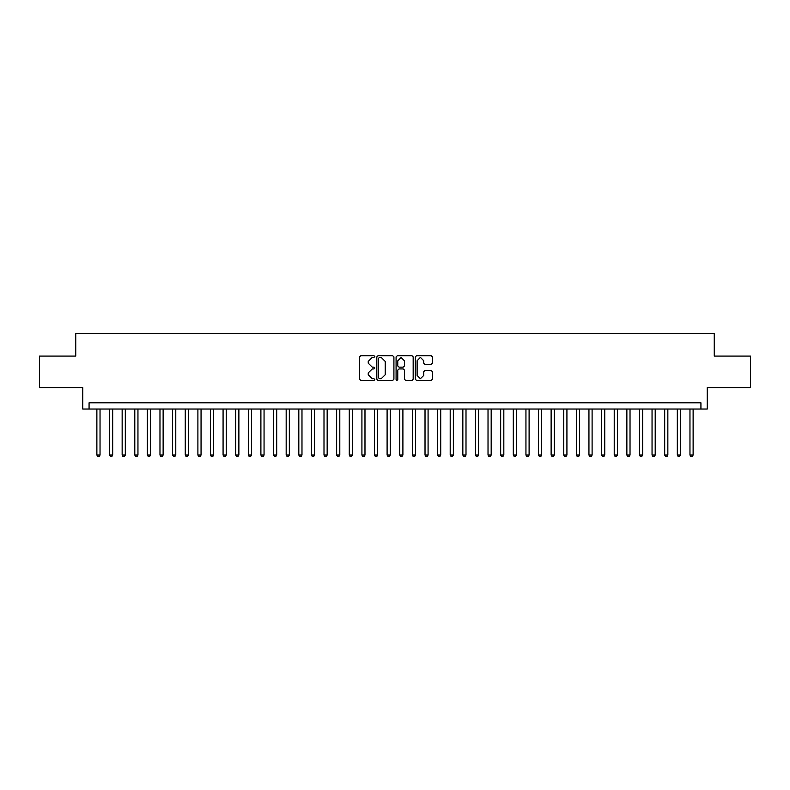 <?xml version="1.0" encoding="UTF-8"?>
<svg xmlns="http://www.w3.org/2000/svg" width="790" height="790" viewBox="0 0 790 790"><rect width="100%" height="100%" fill="white"/><g stroke="black" fill="none" stroke-linecap="round" stroke-linejoin="round"><path stroke-width="1.19" d="M374.816 356.547L373.947 355.678L360.783 355.678L359.549 356.912L359.549 379.21L360.783 380.444L373.947 380.444L374.816 379.575L373.947 378.716L372.238 378.716L368.278 374.746L368.278 372.89L372.238 368.93L373.947 368.93L374.816 368.061L373.947 367.192L372.238 367.192L368.278 363.232L368.278 361.376L372.238 357.406L373.947 357.406L374.816 356.547M431.192 364.407L432.436 363.173L432.436 356.912L431.192 355.678L416.577 355.678L415.343 356.912L415.343 379.21L416.577 380.444L431.192 380.444L432.436 379.21L432.436 371.656L431.192 370.411L424.941 370.411L423.707 371.656L423.707 375.398L420.389 378.716L417.081 375.398L417.081 360.724L420.389 357.406L423.707 360.724L423.707 363.173L424.941 364.407L431.192 364.407M700.977 409.072L707.287 409.072L707.287 387.623L750.5 387.623L750.5 356.073L714.229 356.073L714.229 333.36L75.771 333.36L75.771 356.073L39.5 356.073L39.5 387.623L82.713 387.623L82.713 409.072L700.977 409.072L700.977 402.762L89.023 402.762L89.023 409.072M393.914 356.912L392.679 355.678L378.064 355.678L376.82 356.912L376.82 379.21L378.064 380.444L392.679 380.444L393.914 379.21L393.914 356.912M397.321 355.678L411.936 355.678L413.18 356.912L413.18 379.21L411.936 380.444L405.685 380.444L404.441 379.21L404.441 370.164L403.206 368.93L399.059 368.93L397.814 370.164L397.814 379.575L396.955 380.444L396.086 379.575L396.086 356.912L397.321 355.678M379.427 357.406L378.558 358.275L378.558 377.847L379.427 378.716L381.224 378.716L385.184 374.746L385.184 361.376L381.224 357.406L379.427 357.406M404.441 360.783L401.132 357.475L397.814 360.783L397.814 365.958L399.059 367.192L403.206 367.192L404.441 365.958L404.441 360.783M96.913 409.072L96.913 455L100.063 455L100.063 409.072M100.063 455L99.115 456.64L97.851 456.64L96.913 455M109.524 409.072L109.524 455L112.684 455L112.684 409.072M112.684 455L111.736 456.64L110.472 456.64L109.524 455M122.144 409.072L122.144 455L125.304 455L125.304 409.072M125.304 455L124.356 456.64L123.092 456.64L122.144 455M134.764 409.072L134.764 455L137.914 455L137.914 409.072M137.914 455L136.966 456.64L135.712 456.64L134.764 455M147.384 409.072L147.384 455L150.535 455L150.535 409.072M150.535 455L149.587 456.64L148.322 456.64L147.384 455M159.995 409.072L159.995 455L163.155 455L163.155 409.072M163.155 455L162.207 456.64L160.943 456.64L159.995 455M172.615 409.072L172.615 455L175.765 455L175.765 409.072M175.765 455L174.827 456.64L173.563 456.64L172.615 455M185.235 409.072L185.235 455L188.385 455L188.385 409.072M188.385 455L187.437 456.64L186.183 456.64L185.235 455M197.846 409.072L197.846 455L201.006 455L201.006 409.072M201.006 455L200.058 456.64L198.794 456.64L197.846 455M210.466 409.072L210.466 455L213.626 455L213.626 409.072M213.626 455L212.678 456.64L211.414 456.64L210.466 455M223.086 409.072L223.086 455L226.236 455L226.236 409.072M226.236 455L225.298 456.64L224.034 456.64L223.086 455M235.706 409.072L235.706 455L238.857 455L238.857 409.072M238.857 455L237.909 456.64L236.654 456.64L235.706 455M248.317 409.072L248.317 455L251.477 455L251.477 409.072M251.477 455L250.529 456.64L249.265 456.64L248.317 455M260.937 409.072L260.937 455L264.097 455L264.097 409.072M264.097 455L263.149 456.64L261.885 456.64L260.937 455M273.557 409.072L273.557 455L276.707 455L276.707 409.072M276.707 455L275.759 456.64L274.505 456.64L273.557 455M286.178 409.072L286.178 455L289.328 455L289.328 409.072M289.328 455L288.38 456.64L287.116 456.64L286.178 455M298.788 409.072L298.788 455L301.948 455L301.948 409.072M301.948 455L301 456.64L299.736 456.64L298.788 455M311.408 409.072L311.408 455L314.558 455L314.558 409.072M314.558 455L313.62 456.64L312.356 456.64L311.408 455M324.028 409.072L324.028 455L327.178 455L327.178 409.072M327.178 455L326.231 456.64L324.976 456.64L324.028 455M336.649 409.072L336.649 455L339.799 455L339.799 409.072M339.799 455L338.851 456.64L337.587 456.64L336.649 455M349.259 409.072L349.259 455L352.419 455L352.419 409.072M352.419 455L351.471 456.64L350.207 456.64L349.259 455M361.879 409.072L361.879 455L365.029 455L365.029 409.072M365.029 455L364.091 456.64L362.827 456.64L361.879 455M374.5 409.072L374.5 455L377.65 455L377.65 409.072M377.65 455L376.702 456.64L375.447 456.64L374.5 455M387.11 409.072L387.11 455L390.27 455L390.27 409.072M390.27 455L389.322 456.64L388.058 456.64L387.11 455M399.73 409.072L399.73 455L402.89 455L402.89 409.072M402.89 455L401.942 456.64L400.678 456.64L399.73 455M412.35 409.072L412.35 455L415.5 455L415.5 409.072M415.5 455L414.553 456.64L413.298 456.64L412.35 455M424.971 409.072L424.971 455L428.121 455L428.121 409.072M428.121 455L427.173 456.64L425.909 456.64L424.971 455M437.581 409.072L437.581 455L440.741 455L440.741 409.072M440.741 455L439.793 456.64L438.529 456.64L437.581 455M450.201 409.072L450.201 455L453.351 455L453.351 409.072M453.351 455L452.413 456.64L451.149 456.64L450.201 455M462.822 409.072L462.822 455L465.972 455L465.972 409.072M465.972 455L465.024 456.64L463.769 456.64L462.822 455M475.442 409.072L475.442 455L478.592 455L478.592 409.072M478.592 455L477.644 456.64L476.38 456.64L475.442 455M488.052 409.072L488.052 455L491.212 455L491.212 409.072M491.212 455L490.264 456.64L489 456.64L488.052 455M500.672 409.072L500.672 455L503.822 455L503.822 409.072M503.822 455L502.884 456.64L501.62 456.64L500.672 455M513.293 409.072L513.293 455L516.443 455L516.443 409.072M516.443 455L515.495 456.64L514.241 456.64L513.293 455M525.903 409.072L525.903 455L529.063 455L529.063 409.072M529.063 455L528.115 456.64L526.851 456.64L525.903 455M538.523 409.072L538.523 455L541.683 455L541.683 409.072M541.683 455L540.735 456.64L539.471 456.64L538.523 455M551.144 409.072L551.144 455L554.294 455L554.294 409.072M554.294 455L553.346 456.64L552.092 456.64L551.144 455M563.764 409.072L563.764 455L566.914 455L566.914 409.072M566.914 455L565.966 456.64L564.702 456.64L563.764 455M576.374 409.072L576.374 455L579.534 455L579.534 409.072M579.534 455L578.586 456.64L577.322 456.64L576.374 455M588.994 409.072L588.994 455L592.154 455L592.154 409.072M592.154 455L591.206 456.64L589.942 456.64L588.994 455M601.615 409.072L601.615 455L604.765 455L604.765 409.072M604.765 455L603.817 456.64L602.563 456.64L601.615 455M614.235 409.072L614.235 455L617.385 455L617.385 409.072M617.385 455L616.437 456.64L615.173 456.64L614.235 455M626.845 409.072L626.845 455L630.005 455L630.005 409.072M630.005 455L629.057 456.64L627.793 456.64L626.845 455M639.466 409.072L639.466 455L642.616 455L642.616 409.072M642.616 455L641.678 456.64L640.413 456.64L639.466 455M652.086 409.072L652.086 455L655.236 455L655.236 409.072M655.236 455L654.288 456.64L653.034 456.64L652.086 455M664.696 409.072L664.696 455L667.856 455L667.856 409.072M667.856 455L666.908 456.64L665.644 456.64L664.696 455M677.316 409.072L677.316 455L680.476 455L680.476 409.072M680.476 455L679.528 456.64L678.264 456.64L677.316 455M689.937 409.072L689.937 455L693.087 455L693.087 409.072M693.087 455L692.149 456.64L690.885 456.64L689.937 455"/></g></svg>
